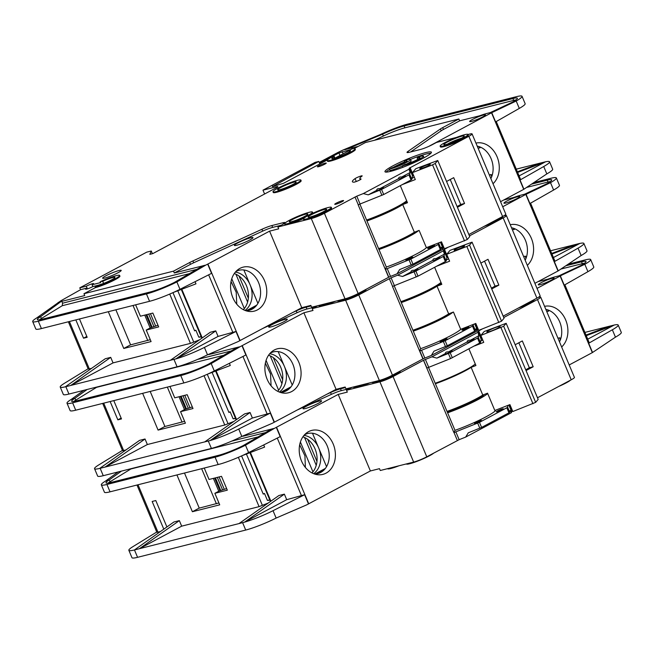 <?xml version="1.0" encoding="UTF-8"?>
<svg xmlns="http://www.w3.org/2000/svg" width="654" height="654" viewBox="0 0 654 654"><rect width="100%" height="100%" fill="white"/><g stroke="black" fill="none" stroke-linecap="round" stroke-linejoin="round"><path stroke-width="0.98" d="M468.141 327.262A3.777 0.45 -22.8 0 0 464.201 328.758A3.777 0.45 -22.8 0 0 462.018 330.139A3.777 0.45 -22.8 0 0 462.86 330.082A3.777 0.45 -22.8 0 0 466.793 328.586A3.777 0.45 -22.8 0 0 468.983 327.213A3.777 0.45 -22.8 0 0 468.141 327.262M446.298 338.911A3.777 0.45 -22.8 0 0 442.366 340.407A3.777 0.45 -22.8 0 0 440.175 341.789A3.777 0.45 -22.8 0 0 441.017 341.731A3.777 0.45 -22.8 0 0 444.957 340.235A3.777 0.45 -22.8 0 0 447.14 338.854A3.777 0.45 -22.8 0 0 446.298 338.911M410.974 271.982C411.055 270.666 412.11 270.102 414.146 270.298A3.777 0.45 157.2 0 1 417.023 269.268A3.777 0.45 157.2 0 1 417.865 269.219A3.777 0.45 157.2 0 1 415.682 270.593A3.777 0.45 157.2 0 1 411.742 272.089A3.777 0.45 157.2 0 1 410.9 272.146A3.777 0.45 157.2 0 1 410.974 271.982L402.553 276.478L415.887 271.075L443.224 256.499L444.033 255.927L444.418 254.153L435.989 258.649A3.777 0.45 157.2 0 1 438.867 257.627A3.777 0.45 157.2 0 1 439.709 257.57A3.777 0.45 157.2 0 1 437.518 258.951A3.777 0.45 157.2 0 1 433.586 260.447A3.777 0.45 157.2 0 1 432.744 260.496A3.777 0.45 157.2 0 1 432.817 260.341C432.899 259.017 433.954 258.453 435.989 258.649M463.334 245.937A5.665 0.67 -22.8 0 0 457.424 248.177A5.665 0.67 -22.8 0 0 454.146 250.245A5.665 0.67 -22.8 0 0 455.405 250.163A5.665 0.67 -22.8 0 0 461.315 247.923A5.665 0.67 -22.8 0 0 464.593 245.855A5.665 0.67 -22.8 0 0 463.334 245.937M270.96 326.91A10.08 1.194 157.2 0 1 268.72 327.065A10.08 1.194 157.2 0 1 274.557 323.387A10.08 1.194 157.2 0 1 285.054 319.397A10.08 1.194 157.2 0 1 287.294 319.25A10.08 1.194 157.2 0 1 281.465 322.929A10.08 1.194 157.2 0 1 270.96 326.91M502.509 216.564L502.607 216.793A15.116 1.79 157.2 0 1 484.148 226.358M501.79 216.948A15.116 1.79 157.2 0 1 490.189 223.137M365.815 289.444L365.913 289.673A15.116 1.79 157.2 0 1 357.158 295.191A15.116 1.79 157.2 0 1 341.413 301.167A15.116 1.79 157.2 0 1 338.044 301.388L337.758 300.701A15.116 1.79 157.2 0 1 337.742 300.66M365.104 289.828A15.116 1.79 157.2 0 1 354.681 295.494A15.116 1.79 157.2 0 1 341.118 300.48A15.116 1.79 157.2 0 1 337.758 300.701M335.469 301.232A15.116 1.79 157.2 0 1 322.594 305.917A15.116 1.79 157.2 0 1 319.226 306.137L318.931 305.443A15.116 1.79 157.2 0 1 318.923 305.41M330.417 302.508A15.116 1.79 157.2 0 1 322.299 305.222A15.116 1.79 157.2 0 1 318.931 305.443M265.361 363.174L270.535 373.908L271.075 385.819M280.092 392.335A20.658 16.187 75.8 0 0 286.387 390.83A20.658 16.187 75.8 0 0 292.878 364.221A20.658 16.187 75.8 0 0 270.486 353.013A20.658 16.187 75.8 0 0 270.208 353.16M291.717 391.533A22.686 17.772 -104.2 0 1 282.389 392.94A22.686 17.772 -104.2 0 1 265.753 375.118A22.686 17.772 -104.2 0 1 271.95 351.541A22.686 17.772 -104.2 0 1 274.263 350.013A22.686 17.772 -104.2 0 1 298.845 362.316A22.686 17.772 -104.2 0 1 291.717 391.533M505.869 203.026A8.567 1.014 157.2 0 1 503.964 203.157A8.567 1.014 157.2 0 1 508.918 200.026A8.567 1.014 157.2 0 1 517.845 196.641A8.567 1.014 157.2 0 1 519.75 196.519A8.567 1.014 157.2 0 1 514.796 199.642A8.567 1.014 157.2 0 1 505.869 203.026M526.02 258.314L525.113 256.155L526.069 256.523L525.906 258.632A20.658 16.187 75.8 0 0 513.088 228.14C514.624 228.712 514.911 229.202 513.954 229.619L513.382 228.238M525.113 256.155L523.756 256.613M551.698 253.45L574.564 244.735L550.578 250.776M574.564 244.735L579.902 243.402L553.423 257.537M534.114 182.499L550.75 178.305A25.195 2.984 157.2 0 1 556.358 177.937A25.195 2.984 157.2 0 1 550.513 182.662L553.611 190.036L529.936 203.533L526.053 194.303L550.513 182.662L547.03 183.668L524.451 194.279M556.358 177.937L559.456 185.319A25.195 2.984 157.2 0 1 553.611 190.036M512.442 229.93L514.526 229.064M510.251 224.731A22.686 17.772 -104.2 0 1 531.367 238.342A22.686 17.772 -104.2 0 1 527.328 265.352M525.178 260.235A20.658 16.187 75.8 0 0 525.906 258.632M513.088 228.14A20.658 16.187 75.8 0 0 511.526 227.756M534.882 283.321L558.017 270.985L525.832 194.426L502.705 206.762M527.59 193.437L520.314 195.325A12.091 1.431 -22.8 0 0 515.262 196.944A5.036 0.597 157.2 0 1 513.161 197.622L503.744 200.001M469.433 235.89L503.171 217.905L536.901 298.15A10.08 1.194 157.2 0 0 540.122 295.78L506.384 215.534A10.08 1.194 157.2 0 0 504.144 215.681L504.03 215.706M558.017 270.985L581.144 255.526A25.195 2.984 157.2 0 0 586.99 250.801L583.883 243.427A25.195 2.984 -22.8 0 0 579.91 243.419L551.951 254.054M530.566 203.173L554.944 261.167L554.363 261.641L578.038 248.152A25.195 2.984 -22.8 0 0 583.883 243.427M550.382 181.534A20.151 2.387 -22.8 0 0 548.003 182.033L547.226 180.185L531.784 184.076M547.226 180.185A20.151 2.387 157.2 0 1 551.706 179.891A20.151 2.387 157.2 0 1 547.03 183.668M292.616 312.571L296.262 310.895A10.08 1.194 157.2 0 1 306.186 307.176L311.091 305.941M317.566 305.753A9.066 1.071 157.2 0 1 316.446 306.374L312.22 308.631L312.996 310.47L303.889 312.767L336.074 389.326L272.26 423.293L241.825 436.431A25.195 2.984 157.2 0 1 211.397 448.423L103.25 475.695A25.195 2.984 157.2 0 1 97.642 476.063L94.544 468.681A25.195 2.984 -22.8 0 0 99.629 468.444L139.572 440.371L145.033 438.998L147.363 444.532L224.763 425.01L204.04 375.698M473.578 324.319L472.499 326.133L445.153 340.718L419.664 351.026L422.934 358.923L392.457 375.167L358.727 294.921A10.08 1.194 157.2 0 1 345.614 300.211L312.22 308.631M358.727 294.921L391.092 277.803L394.395 285.643L392.498 286.509L422.934 358.923M402.553 276.478L397.616 275.211L391.092 277.803M397.616 275.211L443.379 250.809L444.418 254.153M448.619 258.951L447.81 257.022L446.895 257.643L443.6 249.803L443.379 250.809M443.6 249.803L447.867 247.392M506.384 215.534A10.08 1.194 157.2 0 1 503.171 217.905M392.457 375.167A10.08 1.194 157.2 0 1 379.345 380.456L345.95 388.877L345.181 387.029L336.074 389.326M536.901 298.15L503.171 316.144M478.295 329.403L475.744 323.477M475.556 323.55L478.066 329.526L477.33 330.057L474.73 323.869M477.109 331.055L431.354 355.457L433.954 351.19L447.287 345.786L474.632 331.21L475.442 330.638L475.826 328.864L477.109 331.055L477.33 330.057M421.536 350.209L424.83 358.049L431.354 355.457M424.83 358.049L423.113 358.825L419.819 350.985M548.003 182.033L526.977 187.33M279.356 392.065A20.658 16.187 75.8 0 0 284.384 366.363A20.658 16.187 75.8 0 0 269.693 353.749M277.672 391.288A20.658 16.187 75.8 0 0 281.988 371.022A20.658 16.187 75.8 0 0 268.573 355.228M292.224 385.018L278.179 351.607M289.975 388.059L282.209 392.204M280.68 392.335L291.03 386.816M242.005 345.762L245.879 354.991L214.291 370.949L211.193 363.567L240.075 346.734L303.889 312.767M282.659 379.827L273.339 357.656M270.225 355.85L281.923 383.677M266.08 360.379L278.62 390.217M235.473 418.323L233.086 418.748A2.518 1.97 75.8 0 0 233.977 418.781A2.518 1.97 75.8 0 0 234.197 418.707M233.086 418.748L230.175 411.832L228.884 412.347M212.092 372.412L228.941 412.486L230.175 411.832M233.87 421.429L224.763 425.01M235.244 418.413L234.598 418.625M211.43 353.111L208.601 354.615L238.955 346.963L237.238 347.413L208.626 364.09L211.193 363.567A25.195 2.984 157.2 0 1 180.766 375.559L183.864 382.942L75.202 410.336A25.195 2.984 157.2 0 1 70.117 410.573L67.01 403.199A25.195 2.984 157.2 0 1 71.147 399.48L83.859 390.299M147.363 444.532L105.081 467.07L210.236 440.502L250.065 412.511L244.596 413.892L204.653 441.965M207.751 374.063L230.29 365.472L229.382 363.322M252.387 418.045L210.236 440.518A25.195 2.984 -22.8 0 0 238.718 429.057L270.306 413.099L252.387 418.045L250.065 412.511M180.766 375.559L72.619 402.823A25.195 2.984 157.2 0 1 67.01 403.199M169.942 386.449L174.732 397.845L187.183 394.705L192.995 408.537L180.553 411.677L185.401 423.203L158.08 430.095L142.629 393.34M121.137 418.086L117.843 419.835L110.15 401.523M102.678 403.412L122.511 450.59A5.036 0.597 157.2 0 0 123.631 450.516L125.985 449.919M113.788 400.608L121.489 418.92L117.843 419.835M103.25 475.695L100.152 468.313L105.081 467.07L145.033 438.998M183.864 382.942L186.022 382.353M214.291 370.949A25.195 2.984 157.2 0 1 185.81 382.41M71.147 399.48L74.965 398.27A20.151 2.387 157.2 0 0 71.662 401.245A20.151 2.387 157.2 0 0 76.142 400.951L184.289 373.679A20.151 2.387 157.2 0 0 208.626 364.09M180.553 411.677L184.6 409.518L192.317 406.927M150.183 391.427L164.922 426.49L184.608 421.323M158.08 430.095L164.906 426.457M94.544 468.681A25.195 2.984 -22.8 0 1 98.672 464.969L122.429 450.402M100.152 468.313L99.629 468.444M315.53 306.865L306.963 309.023A10.08 1.194 -22.8 0 0 297.039 312.743L263.088 328.316M240.075 346.734L238.955 346.963M223.758 355.277L96.563 387.348L75.741 400.117A20.151 2.387 -22.8 0 0 73.755 401.45M75.741 400.117L74.965 398.27L87.145 389.473M186.349 408.693L181.109 396.234M185.622 409.02L180.332 396.43M446.895 257.643L446.167 261.003L445.358 261.567L418.012 276.151L394.395 285.643M414.146 270.298L432.817 260.341M491.726 288.929L498.863 285.128L488.007 259.295L480.87 263.104M394.198 285.716L420.677 348.713L419.664 351.026M384.078 378.903A5.036 0.597 -22.8 0 0 389.768 376.516L389.768 376.516A5.036 0.597 -22.8 0 1 384.078 378.903M436.545 266.268L449.625 261.191L446.715 254.275L450.066 250.351L472.065 242.143L504.046 318.236L501.536 321.188L478.703 330.368L475.793 323.452L460.702 329.314L453.435 312.015L448.66 313.871L437.027 286.199L441.802 284.343L434.632 267.29M472.065 242.143L469.547 245.087L466.842 246.468L446.715 254.275M501.536 321.188L469.547 245.087M498.83 322.561L466.842 246.468M446.429 259.81L448.677 258.935M412.919 330.245A30.231 3.581 -22.8 0 0 448.66 313.871M401.155 302.262A27.713 3.278 -22.8 0 0 437.461 285.046L441.442 283.501M437.027 286.199A30.231 3.581 157.2 0 1 401.286 302.573M439.463 283.607L441.205 282.937M449.004 313.732A27.713 3.278 157.2 0 1 413.075 330.622M452.928 312.211A31.997 3.785 157.2 0 1 413.295 331.153M400.902 301.666A32.242 3.818 -22.8 0 0 440.984 282.405M420.661 348.68A31.997 3.785 -22.8 0 0 460.808 329.273M491.407 288.161A24.182 2.861 -22.8 0 0 495.021 286.092L484.54 261.15M498.863 285.128L495.021 286.092M433.831 245.634A3.777 0.45 -22.8 0 0 429.891 247.13A3.777 0.45 -22.8 0 0 427.7 248.512A3.777 0.45 -22.8 0 0 428.542 248.455A3.777 0.45 -22.8 0 0 432.482 246.959A3.777 0.45 -22.8 0 0 434.673 245.577A3.777 0.45 -22.8 0 0 433.831 245.634M411.987 257.284A3.777 0.45 -22.8 0 0 408.047 258.771A3.777 0.45 -22.8 0 0 405.856 260.153A3.777 0.45 -22.8 0 0 406.698 260.096A3.777 0.45 -22.8 0 0 410.638 258.608A3.777 0.45 -22.8 0 0 412.829 257.226A3.777 0.45 -22.8 0 0 411.987 257.284M376.663 190.355C376.737 189.031 377.799 188.466 379.835 188.663A3.777 0.45 157.2 0 1 382.713 187.641A3.777 0.45 157.2 0 1 383.555 187.584A3.777 0.45 157.2 0 1 381.364 188.965A3.777 0.45 157.2 0 1 377.423 190.461A3.777 0.45 157.2 0 1 376.59 190.51A3.777 0.45 157.2 0 1 376.663 190.355L368.235 194.851L381.568 189.447L408.913 174.863L409.715 174.299L410.107 172.525L401.679 177.021A3.777 0.45 157.2 0 1 404.556 175.991A3.777 0.45 157.2 0 1 405.398 175.942A3.777 0.45 157.2 0 1 403.207 177.316A3.777 0.45 157.2 0 1 399.267 178.812A3.777 0.45 157.2 0 1 398.425 178.869A3.777 0.45 157.2 0 1 398.507 178.706C398.58 177.389 399.643 176.825 401.679 177.021M305.598 214.201A10.08 1.194 -22.8 0 0 295.101 218.183A10.08 1.194 -22.8 0 0 289.264 221.861A10.08 1.194 -22.8 0 0 291.504 221.714A10.08 1.194 -22.8 0 0 302.009 217.733A10.08 1.194 -22.8 0 0 307.846 214.054A10.08 1.194 -22.8 0 0 305.598 214.201M324.417 209.452A10.08 1.194 -22.8 0 0 313.92 213.441A10.08 1.194 -22.8 0 0 308.083 217.12A10.08 1.194 -22.8 0 0 310.331 216.964A10.08 1.194 -22.8 0 0 320.828 212.983A10.08 1.194 -22.8 0 0 326.665 209.305A10.08 1.194 -22.8 0 0 324.417 209.452M402.308 165.912A12.598 1.488 157.2 0 0 403.019 165.748A12.598 1.488 157.2 0 0 416.148 160.761A12.598 1.488 157.2 0 0 423.44 156.167A12.598 1.488 157.2 0 0 420.636 156.355A12.598 1.488 157.2 0 0 419.835 156.568L417.17 157.99A8.821 1.046 157.2 0 1 417.996 157.761A8.821 1.046 157.2 0 1 419.958 157.63A8.821 1.046 157.2 0 1 414.849 160.851A8.821 1.046 157.2 0 1 405.668 164.334A8.821 1.046 157.2 0 1 404.965 164.497L402.308 165.912L402.889 167.301A12.598 1.488 157.2 0 0 402.938 167.285M423.44 156.167L424.021 157.557A12.598 1.488 157.2 0 1 423.98 157.81M389.408 169.165L392.065 167.751A8.821 1.046 157.2 0 0 402.799 163.696L398.368 164.816L401.008 163.41L405.439 162.29A8.821 1.046 157.2 0 0 407.058 160.884A8.821 1.046 157.2 0 0 405.096 161.015A8.821 1.046 157.2 0 0 404.27 161.244L406.935 159.821A12.598 1.488 157.2 0 1 407.736 159.609A12.598 1.488 157.2 0 1 410.54 159.421A12.598 1.488 157.2 0 1 403.248 164.015A12.598 1.488 157.2 0 1 390.119 169.002A12.598 1.488 157.2 0 1 389.408 169.165L389.988 170.547A12.598 1.488 157.2 0 0 390.7 170.383A12.598 1.488 157.2 0 0 402.373 166.067M430.953 153.216A25.195 2.984 -22.8 0 0 426.383 153.96A25.195 2.984 -22.8 0 0 410.532 159.404L411.121 160.802A12.598 1.488 157.2 0 1 406.412 164.138M461.814 136.196A11.085 1.316 -22.8 0 0 449.944 140.733A11.085 1.316 -22.8 0 0 443.902 144.697A11.085 1.316 -22.8 0 0 446.314 144.46A11.085 1.316 -22.8 0 0 457.53 140.234A11.085 1.316 -22.8 0 0 464.291 136.13A11.085 1.316 -22.8 0 0 461.814 136.196M461.462 138.256A10.08 1.194 -22.8 0 0 447.41 144.158M293.965 182.18A10.08 1.194 -22.8 0 0 283.468 186.169A10.08 1.194 -22.8 0 0 277.631 189.84A10.08 1.194 -22.8 0 0 279.879 189.693A10.08 1.194 -22.8 0 0 290.376 185.711A10.08 1.194 -22.8 0 0 296.213 182.033A10.08 1.194 -22.8 0 0 293.965 182.18M429.016 164.309A5.665 0.67 -22.8 0 0 423.113 166.549A5.665 0.67 -22.8 0 0 419.827 168.618A5.665 0.67 -22.8 0 0 421.094 168.536A5.665 0.67 -22.8 0 0 426.997 166.296A5.665 0.67 -22.8 0 0 430.283 164.228A5.665 0.67 -22.8 0 0 429.016 164.309M349.661 151.638L349.252 150.657A10.08 1.194 157.2 0 1 350.421 150.739A10.08 1.194 157.2 0 1 344.584 154.418A10.08 1.194 157.2 0 1 334.088 158.399A10.08 1.194 157.2 0 1 331.84 158.546A10.08 1.194 157.2 0 1 333.777 156.895L334.374 158.325M103.594 283.411L102.711 281.302L100.716 281.539A15.116 1.79 157.2 0 1 119.625 275.432A15.116 1.79 157.2 0 1 110.878 280.95A15.116 1.79 157.2 0 1 95.124 286.926L95.419 287.613L83.965 293.72L173.514 271.14L189.709 262.507A10.08 1.194 157.2 0 1 192.905 260.938L261.952 229.268A10.08 1.194 157.2 0 1 271.876 225.548L283.01 222.736A9.066 1.071 157.2 0 1 285.03 222.605A9.066 1.071 157.2 0 1 282.136 224.747L277.909 226.995L278.678 228.843L269.579 231.14L301.756 307.699L237.942 341.666L207.506 354.803A25.195 2.984 157.2 0 1 177.079 366.796L68.94 394.06A25.195 2.984 157.2 0 1 63.332 394.436L60.225 387.054A25.195 2.984 -22.8 0 0 65.318 386.816L105.253 358.744L110.722 357.362L113.044 362.896L190.453 343.383L169.721 294.071M95.124 286.926L99.228 284.891A10.08 1.194 -22.8 0 0 109.537 280.877A10.08 1.194 -22.8 0 0 114.981 277.386A10.08 1.194 -22.8 0 0 112.741 277.533A10.08 1.194 -22.8 0 0 102.711 281.302M236.65 245.283A10.08 1.194 157.2 0 1 234.402 245.43A10.08 1.194 157.2 0 1 240.239 241.751A10.08 1.194 157.2 0 1 250.735 237.77A10.08 1.194 157.2 0 1 252.984 237.623A10.08 1.194 157.2 0 1 247.147 241.301A10.08 1.194 157.2 0 1 236.65 245.283M300.856 180.079L301.151 180.774A15.116 1.79 157.2 0 1 292.395 186.284A15.116 1.79 157.2 0 1 276.642 192.268A15.116 1.79 157.2 0 1 273.282 192.489L272.988 191.794A15.116 1.79 157.2 0 1 281.743 186.276A15.116 1.79 157.2 0 1 297.488 180.3A15.116 1.79 157.2 0 1 300.856 180.079A15.116 1.79 157.2 0 1 292.101 185.597A15.116 1.79 157.2 0 1 276.356 191.573A15.116 1.79 157.2 0 1 272.988 191.794M335.804 204.228A4.782 0.564 157.2 0 1 334.742 204.301A4.782 0.564 157.2 0 1 337.513 202.552A4.782 0.564 157.2 0 1 342.5 200.664A4.782 0.564 157.2 0 1 343.571 200.59A4.782 0.564 157.2 0 1 340.791 202.339A4.782 0.564 157.2 0 1 335.804 204.228M467.994 134.471L468.289 135.165A15.116 1.79 157.2 0 1 459.533 140.675A15.116 1.79 157.2 0 1 443.788 146.66A15.116 1.79 157.2 0 1 440.42 146.88L440.134 146.185A15.116 1.79 157.2 0 1 448.881 140.667A15.116 1.79 157.2 0 1 464.634 134.691A15.116 1.79 157.2 0 1 467.994 134.471A15.116 1.79 157.2 0 1 459.247 139.989A15.116 1.79 157.2 0 1 443.494 145.965A15.116 1.79 157.2 0 1 440.134 146.185M390.569 171.364A25.195 2.984 157.2 0 1 384.961 171.732A25.195 2.984 157.2 0 1 399.553 162.535A25.195 2.984 157.2 0 1 425.803 152.578A25.195 2.984 157.2 0 1 431.411 152.21A25.195 2.984 157.2 0 1 416.819 161.399A25.195 2.984 157.2 0 1 390.569 171.364M404.556 161.914A25.195 2.984 -22.8 0 0 401.523 163.279M399.349 164.293A25.195 2.984 -22.8 0 0 392.882 167.563M389.539 169.484A25.195 2.984 -22.8 0 0 385.999 172.108M104.869 278.056A10.08 1.194 157.2 0 1 102.629 278.203A10.08 1.194 157.2 0 1 108.458 274.525A10.08 1.194 157.2 0 1 118.963 270.543A10.08 1.194 157.2 0 1 121.203 270.388A10.08 1.194 157.2 0 1 115.366 274.067A10.08 1.194 157.2 0 1 104.869 278.056M331.308 207.351L331.594 208.046A15.116 1.79 157.2 0 1 322.847 213.564A15.116 1.79 157.2 0 1 307.094 219.54A15.116 1.79 157.2 0 1 303.734 219.76L303.44 219.065A15.116 1.79 157.2 0 1 312.195 213.556A15.116 1.79 157.2 0 1 327.94 207.58A15.116 1.79 157.2 0 1 331.308 207.351A15.116 1.79 157.2 0 1 322.553 212.869A15.116 1.79 157.2 0 1 306.808 218.845A15.116 1.79 157.2 0 1 303.44 219.065M318.482 166.713A4.782 0.564 157.2 0 1 317.419 166.786A4.782 0.564 157.2 0 1 320.19 165.037A4.782 0.564 157.2 0 1 325.177 163.148A4.782 0.564 157.2 0 1 326.24 163.075A4.782 0.564 157.2 0 1 323.468 164.824A4.782 0.564 157.2 0 1 318.482 166.713M360.91 178.943A4.03 0.474 157.2 0 1 361.082 179A4.03 0.474 157.2 0 1 358.744 180.471A4.03 0.474 157.2 0 1 354.542 182.065A4.03 0.474 157.2 0 1 353.822 182.188A33.256 3.94 157.2 0 1 352.4 181.689A33.256 3.94 157.2 0 1 355.065 178.616A4.03 0.474 157.2 0 1 359.152 176.637A4.03 0.474 157.2 0 1 362.177 175.869A4.03 0.474 157.2 0 1 361.85 176.237A25.195 2.984 -22.8 0 0 359.831 178.567A25.195 2.984 -22.8 0 0 360.91 178.943L361 179.171M312.489 212.1A15.116 1.79 157.2 0 1 303.734 217.618A15.116 1.79 157.2 0 1 287.981 223.594A15.116 1.79 157.2 0 1 284.621 223.815A15.116 1.79 157.2 0 1 293.376 218.297A15.116 1.79 157.2 0 1 309.121 212.321A15.116 1.79 157.2 0 1 312.489 212.1L312.776 212.795A15.116 1.79 157.2 0 1 312.481 213.417M303.734 218.444A15.116 1.79 157.2 0 1 288.275 224.281A15.116 1.79 157.2 0 1 284.907 224.502L284.621 223.815M92.083 284.743L92.86 286.591A4.782 0.564 157.2 0 1 86.63 289.101A4.782 0.564 157.2 0 1 85.56 289.166A4.782 0.564 157.2 0 1 87.088 288.046L86.312 286.199A4.782 0.564 157.2 0 1 92.549 283.689A4.782 0.564 157.2 0 1 93.612 283.615A4.782 0.564 157.2 0 1 92.083 284.743L100.634 282.585L100.119 281.907M349.252 150.657L351.705 149.006A15.116 1.79 157.2 0 1 355.065 148.785L355.359 149.48A15.116 1.79 157.2 0 1 346.604 154.998A15.116 1.79 157.2 0 1 330.85 160.974A15.116 1.79 157.2 0 1 327.49 161.195L327.196 160.5A15.116 1.79 157.2 0 1 332.028 156.944L333.777 156.895M355.065 148.785A15.116 1.79 157.2 0 1 346.309 154.303A15.116 1.79 157.2 0 1 330.564 160.279A15.116 1.79 157.2 0 1 327.196 160.5M231.05 281.539L236.225 292.281L236.756 304.192M245.773 310.707A20.658 16.187 75.8 0 0 252.068 309.195A20.658 16.187 75.8 0 0 258.567 282.585A20.658 16.187 75.8 0 0 236.176 271.377A20.658 16.187 75.8 0 0 235.898 271.533M257.406 309.906A22.686 17.772 -104.2 0 1 248.07 311.312A22.686 17.772 -104.2 0 1 231.442 293.483A22.686 17.772 -104.2 0 1 237.631 269.906A22.686 17.772 -104.2 0 1 239.944 268.377A22.686 17.772 -104.2 0 1 264.535 280.68A22.686 17.772 -104.2 0 1 257.406 309.906M471.55 121.399A8.567 1.014 157.2 0 1 469.646 121.521A8.567 1.014 157.2 0 1 474.608 118.399A8.567 1.014 157.2 0 1 483.535 115.014A8.567 1.014 157.2 0 1 485.44 114.883A8.567 1.014 157.2 0 1 480.477 118.006A8.567 1.014 157.2 0 1 471.55 121.399M491.702 176.678L490.794 174.528L491.759 174.888L491.587 177.005A20.658 16.187 75.8 0 0 478.769 146.512C480.306 147.076 480.6 147.567 479.644 147.984L479.063 146.61M490.794 174.528L489.437 174.986M517.388 171.814L540.245 163.099L516.259 169.149M540.245 163.099L545.583 161.767L519.104 175.91M358.122 146.431L342.998 150.036L380.759 134.364A25.195 2.984 157.2 0 1 407.63 124.113L516.431 96.678A25.195 2.984 157.2 0 1 522.039 96.302A25.195 2.984 157.2 0 1 516.194 101.027L519.301 108.409L495.618 121.897L491.743 112.676L516.194 101.027L512.72 102.04L490.14 112.652M522.039 96.302L525.146 103.684A25.195 2.984 157.2 0 1 519.301 108.409M478.123 148.294L480.216 147.436M475.94 143.103A22.686 17.772 -104.2 0 1 497.048 156.707A22.686 17.772 -104.2 0 1 493.018 183.725M490.868 178.607A20.658 16.187 75.8 0 0 491.587 177.005M478.769 146.512A20.658 16.187 75.8 0 0 477.216 146.128M500.572 201.694L523.707 189.358L491.522 112.799L428.517 146.504M493.271 111.801L485.996 113.698A12.091 1.431 -22.8 0 0 480.952 115.317A5.036 0.597 157.2 0 1 478.851 115.995L459.648 120.835L443.453 129.467A10.08 1.194 -22.8 0 0 441.197 130.8L410.647 151.941M414.309 177.324L413.492 175.395L412.576 176.016L409.281 168.176L468.853 136.277L502.591 216.523A10.08 1.194 157.2 0 0 505.804 214.152L472.074 133.898A10.08 1.194 157.2 0 0 469.834 134.045L468.011 134.503M456.517 137.405L436.439 142.466L432.212 144.722A9.066 1.071 157.2 0 1 420.408 149.48L409.265 152.292A10.08 1.194 157.2 0 1 407.025 152.439A10.08 1.194 157.2 0 1 407.99 151.393L440.42 128.961A10.08 1.194 157.2 0 1 442.676 127.628L458.871 118.987L365.382 142.564L354.116 148.564M523.707 189.358L546.826 173.899A25.195 2.984 157.2 0 0 552.671 169.173L549.573 161.791A25.195 2.984 -22.8 0 0 545.591 161.783L517.641 172.427M496.247 121.538L520.633 179.539L520.044 180.013L543.727 166.517A25.195 2.984 -22.8 0 0 549.573 161.791M319.193 162.454L337.742 152.562A5.036 0.597 157.2 0 1 338.927 151.973L342.998 150.036M516.071 99.898A20.151 2.387 -22.8 0 0 513.684 100.397L512.908 98.55L404.107 125.985L404.883 127.832A20.151 2.387 -22.8 0 0 383.383 136.032L374.415 140.283M512.908 98.55A20.151 2.387 157.2 0 1 517.396 98.255A20.151 2.387 157.2 0 1 512.72 102.04M380.759 134.364L382.606 134.193A20.151 2.387 157.2 0 1 404.107 125.985M458.871 118.987L459.648 120.835M119.625 275.432L119.919 276.127A15.116 1.79 157.2 0 1 111.164 281.637A15.116 1.79 157.2 0 1 95.419 287.613M439.267 242.683L438.188 244.506L410.843 259.082L385.345 269.391L388.623 277.288L358.147 293.54L324.417 213.294A10.08 1.194 157.2 0 1 311.296 218.575L277.909 226.995M324.417 213.294L356.782 196.167L360.076 204.007L358.179 204.882L388.623 277.288M368.235 194.851L363.305 193.576L356.782 196.167M363.305 193.576L409.069 169.182L410.107 172.525M409.281 168.176L409.069 169.182M472.074 133.898A10.08 1.194 157.2 0 1 468.853 136.277M327.515 159.846L283.542 183.3L272.375 186.611L318.768 161.448L315.122 162.364L262.982 190.167L277.549 186.488L276.748 187.085L277.917 186.897L152.848 253.58L149.815 254.341L151.278 251.005L146.725 252.15L79.788 287.842L86.312 286.199M358.147 293.54A10.08 1.194 157.2 0 1 345.026 298.829L311.639 307.241L310.863 305.402L301.756 307.699M502.591 216.523L468.853 234.508M443.984 247.768L441.425 241.841M441.246 241.915L443.755 247.891L443.02 248.422L440.412 242.233M442.799 249.427L397.035 273.822L399.643 269.562L412.976 264.159L440.322 249.575L441.123 249.011L441.507 247.237L442.799 249.427L443.02 248.422M387.217 268.573L390.512 276.421L397.035 273.822M390.512 276.421L388.795 277.198L385.5 269.358M262.982 190.167L264.592 194.001M318.768 161.448L319.544 163.287L338.919 152.962L350.618 149.586M348.974 150.673L334.954 158.145L334.259 156.486M513.684 100.397L404.883 127.832M345.386 149.643L382.606 134.193L383.383 136.032M269.579 231.14L207.686 264.134L211.561 273.356L179.981 289.313L176.874 281.939L174.316 282.454A20.151 2.387 157.2 0 1 149.97 292.052L41.831 319.316A20.151 2.387 157.2 0 1 37.343 319.61A20.151 2.387 157.2 0 1 40.646 316.642L61.01 301.551L84.742 295.567L83.965 293.72M245.037 310.429A20.658 16.187 75.8 0 0 250.065 284.727A20.658 16.187 75.8 0 0 235.375 272.121M243.353 309.661A20.658 16.187 75.8 0 0 247.67 289.395A20.658 16.187 75.8 0 0 234.263 273.593M257.913 303.391L243.86 269.971M255.665 306.432L247.891 310.576M246.37 310.699L256.72 305.181M248.34 298.199L239.021 276.029M235.914 274.222L247.613 302.05M231.769 278.751L244.31 308.582M201.162 336.687L198.767 337.112A2.518 1.97 75.8 0 0 199.666 337.153A2.518 1.97 75.8 0 0 199.887 337.08M198.767 337.112L195.857 330.196L194.573 330.72M177.782 290.777L194.63 330.859L195.857 330.196M199.56 339.802L190.453 343.383M200.925 336.785L200.287 336.998M281.212 225.229L272.644 227.396A10.08 1.194 -22.8 0 0 262.72 231.107L193.682 262.777A10.08 1.194 -22.8 0 0 190.486 264.347L174.291 272.988L205.765 265.107L176.874 281.939A25.195 2.984 157.2 0 1 146.447 293.924L149.553 301.306L40.883 328.709A25.195 2.984 157.2 0 1 35.798 328.946L32.7 321.564A25.195 2.984 157.2 0 1 36.828 317.852L60.716 300.881A5.036 0.597 -22.8 0 1 61.092 300.66L80.565 289.689L87.088 288.046M113.044 362.896L70.771 385.443L175.918 358.874L215.746 330.883L210.286 332.257L170.334 360.338M173.433 292.436L195.971 283.844L195.072 281.694M218.076 336.418L175.926 358.891A25.195 2.984 -22.8 0 0 204.408 347.421L235.988 331.464L218.076 336.418L215.746 330.883M146.447 293.924L38.308 321.196A25.195 2.984 157.2 0 1 32.7 321.564M135.631 304.813L140.422 316.209L152.864 313.07L158.685 326.91L146.234 330.049L151.082 341.576L123.761 348.468L108.311 311.705M86.819 336.45L83.532 338.208L75.831 319.896M68.359 321.776L88.192 368.954A5.036 0.597 157.2 0 0 89.32 368.881L91.674 368.292M79.477 318.98L87.17 337.292L83.532 338.208M68.94 394.06L65.833 386.686L70.771 385.443L110.722 357.362M149.553 301.306L151.499 300.783A25.195 2.984 157.2 0 0 179.981 289.313M189.439 273.642L62.253 305.712L41.423 318.49L40.646 316.642L36.828 317.852M146.234 330.049L150.289 327.883L158.006 325.3M115.872 309.8L130.612 344.854L150.289 339.696M123.761 348.468L130.596 344.822M60.225 387.054A25.195 2.984 -22.8 0 1 64.362 383.342L88.118 368.766M65.833 386.686L65.318 386.808M205.765 265.107L207.686 264.134M41.423 318.49A20.151 2.387 -22.8 0 0 39.444 319.814M61.01 301.551L58.149 302.459M204.645 265.336L202.928 265.786L174.316 282.454M152.039 327.065L146.798 314.607M151.303 327.384L146.014 314.803M92.86 286.591L98.452 285.177M173.514 271.14L174.291 272.988M62.253 305.712L62.571 303.194L61.803 301.363M412.576 176.016L411.848 179.368L411.047 179.94L383.702 194.516L360.076 204.007M379.835 188.663L398.507 178.706M457.416 207.302L464.553 203.492L453.696 177.667L446.559 181.469M151.278 251.005L152.407 253.687M79.788 287.842L80.565 289.689M359.88 204.089L386.359 267.077L385.345 269.391M349.767 297.276A5.036 0.597 -22.8 0 0 355.449 294.88L355.539 294.831M402.235 184.632L415.315 179.564L412.404 172.648L415.756 168.716L437.747 160.508L469.736 236.609L467.226 239.552L444.393 248.741L441.483 241.825L426.383 247.678L419.116 230.388L414.35 232.235L402.717 204.563L407.483 202.715L400.313 185.662M437.747 160.508L435.237 163.459L432.531 164.833L412.404 172.648M467.226 239.552L435.237 163.459M464.52 240.934L432.531 164.833M412.11 178.174L414.358 177.299M378.601 248.618A30.231 3.581 -22.8 0 0 414.35 232.235M366.837 220.635A27.713 3.278 -22.8 0 0 403.15 203.41L407.131 201.865M402.717 204.563A30.231 3.581 157.2 0 1 366.968 220.946M405.153 201.98L406.894 201.301M414.693 232.105A27.713 3.278 157.2 0 1 378.764 248.994M418.617 230.584A31.997 3.785 157.2 0 1 378.985 249.526M398.368 164.816L398.67 165.544M404.27 161.244L404.785 162.454M417.767 159.363A8.821 1.046 -22.8 0 0 417.751 159.372L417.17 157.99M366.592 220.038A32.242 3.818 -22.8 0 0 406.665 200.77M386.351 267.045A31.997 3.785 -22.8 0 0 426.49 247.637M457.089 206.533A24.182 2.861 -22.8 0 0 460.71 204.465L450.222 179.515M464.553 203.492L460.71 204.465M467.896 342.075A3.777 0.45 -22.8 0 0 471.836 340.579A3.777 0.45 -22.8 0 0 474.027 339.197A3.777 0.45 -22.8 0 0 473.185 339.254A3.777 0.45 -22.8 0 0 470.308 340.276C468.272 340.088 467.209 340.652 467.136 341.968A3.777 0.45 -22.8 0 0 467.054 342.132A3.777 0.45 -22.8 0 0 467.896 342.075M446.053 353.724A3.777 0.45 -22.8 0 0 449.993 352.228A3.777 0.45 -22.8 0 0 452.184 350.846A3.777 0.45 -22.8 0 0 451.342 350.904A3.777 0.45 -22.8 0 0 448.464 351.926C446.429 351.729 445.366 352.293 445.292 353.618A3.777 0.45 -22.8 0 0 445.219 353.773A3.777 0.45 -22.8 0 0 446.053 353.724M475.327 423.359A3.777 0.45 -22.8 0 0 479.268 421.863A3.777 0.45 -22.8 0 0 481.458 420.489A3.777 0.45 -22.8 0 0 480.616 420.547A3.777 0.45 -22.8 0 0 476.676 422.034A3.777 0.45 -22.8 0 0 474.485 423.416A3.777 0.45 -22.8 0 0 475.327 423.359M497.171 411.718A3.777 0.45 -22.8 0 0 501.111 410.221A3.777 0.45 -22.8 0 0 503.302 408.84A3.777 0.45 -22.8 0 0 502.46 408.897A3.777 0.45 -22.8 0 0 498.52 410.393A3.777 0.45 -22.8 0 0 496.329 411.767A3.777 0.45 -22.8 0 0 497.171 411.718M488.473 331.897A7.178 0.85 -22.8 0 0 495.577 329.232A7.178 0.85 -22.8 0 0 500.097 326.55A7.178 0.85 -22.8 0 0 498.511 326.542A7.178 0.85 -22.8 0 0 490.664 329.559A7.178 0.85 -22.8 0 0 486.96 332.077A7.178 0.85 -22.8 0 0 488.473 331.897M305.279 408.546A10.08 1.194 -22.8 0 0 315.776 404.556A10.08 1.194 -22.8 0 0 321.613 400.886A10.08 1.194 -22.8 0 0 319.365 401.033A10.08 1.194 -22.8 0 0 308.868 405.014A10.08 1.194 -22.8 0 0 303.031 408.693A10.08 1.194 -22.8 0 0 305.279 408.546M399.659 371.333L399.921 371.946A15.116 1.79 -22.8 0 0 400.223 371.308L400.134 371.08M353.471 386.98L353.642 387.381L356.978 386.539A11.584 1.373 -22.8 0 0 363.877 384.797L367.213 383.955A15.116 1.79 -22.8 0 0 369.788 382.868M518.459 307.985A15.116 1.79 -22.8 0 0 522.481 306.432L525.865 304.625A12.344 1.463 -22.8 0 0 534.367 299.507M525.865 304.625L525.661 304.143M433.733 453.091A15.116 1.79 157.2 0 1 423.31 458.756A15.116 1.79 157.2 0 1 409.747 463.735A15.116 1.79 157.2 0 1 406.379 463.964L406.371 463.923M399.046 465.771A15.116 1.79 157.2 0 1 390.928 468.485A15.116 1.79 157.2 0 1 387.56 468.705L387.544 468.673M304.527 434.796A20.658 16.187 -104.2 0 1 304.805 434.64A20.658 16.187 -104.2 0 1 327.196 445.848A20.658 16.187 -104.2 0 1 320.697 472.458A20.658 16.187 -104.2 0 1 314.402 473.962M326.027 473.161A22.686 17.772 75.8 0 0 333.164 443.943A22.686 17.772 75.8 0 0 308.574 431.64A22.686 17.772 75.8 0 0 306.26 433.169A22.686 17.772 75.8 0 0 300.072 456.745A22.686 17.772 75.8 0 0 316.7 474.567A22.686 17.772 75.8 0 0 326.027 473.161M304.004 435.384A20.658 16.187 -104.2 0 1 318.694 447.99A20.658 16.187 -104.2 0 1 313.667 473.692M302.892 436.856A20.658 16.187 -104.2 0 1 316.299 452.658A20.658 16.187 -104.2 0 1 311.983 472.924M540.179 284.662A8.567 1.014 -22.8 0 0 549.107 281.269A8.567 1.014 -22.8 0 0 554.069 278.146A8.567 1.014 -22.8 0 0 552.164 278.269A8.567 1.014 -22.8 0 0 543.237 281.661A8.567 1.014 -22.8 0 0 538.275 284.784A8.567 1.014 -22.8 0 0 540.179 284.662M545.845 309.391A20.658 16.187 -104.2 0 1 547.398 309.775A20.658 16.187 -104.2 0 1 560.216 340.268A20.658 16.187 -104.2 0 1 559.497 341.862M561.647 346.988A22.686 17.772 75.8 0 0 565.677 319.969A22.686 17.772 75.8 0 0 544.569 306.358M547.692 309.873L548.273 311.247L548.845 310.699M548.273 311.247L546.834 311.533M548.485 311.214L547.398 309.775M560.216 340.268L560.388 338.151L559.423 337.783L560.331 339.941M557.976 338.265L559.423 337.783M584.889 332.412L608.874 326.362L586.017 335.077M568.432 264.126L585.06 259.94A25.195 2.984 157.2 0 1 590.668 259.564A25.195 2.984 157.2 0 1 584.823 264.29L581.349 265.295A20.151 2.387 -22.8 0 0 586.025 261.518A20.151 2.387 -22.8 0 0 581.537 261.813L582.313 263.66A20.151 2.387 157.2 0 1 584.701 263.161M587.733 339.173L614.22 325.046L608.874 326.362M586.27 335.69L614.212 325.03A25.195 2.984 157.2 0 1 618.202 325.054A25.195 2.984 157.2 0 1 612.357 329.779L588.674 343.268L589.262 342.802L564.876 284.801M537.016 288.398L560.151 276.062L592.336 352.62L569.201 364.948M592.336 352.62L615.455 337.162L612.357 329.779M538.348 297.341L538.455 297.308A10.08 1.194 157.2 0 1 540.703 297.161A10.08 1.194 157.2 0 1 537.482 299.54L503.752 317.525M560.151 276.062L561.9 275.064L554.625 276.961A12.091 1.431 157.2 0 0 549.581 278.579A5.036 0.597 -22.8 0 1 547.48 279.258L538.054 281.629M590.668 259.564L593.775 266.946A25.195 2.984 -22.8 0 1 587.93 271.672L564.247 285.16L560.372 275.939M566.102 265.704L581.537 261.813M618.202 325.054L621.3 332.436A25.195 2.984 157.2 0 1 615.455 337.162M540.703 297.161L574.433 377.407A10.08 1.194 157.2 0 1 571.22 379.786L537.482 299.54M508.853 405.039L511.649 411.685L512.613 411.031M537.482 397.771L571.22 379.786M511.649 411.685L511.428 412.69L510.136 410.499L509.752 412.273L508.951 412.837L481.606 427.422L468.272 432.825L465.664 437.085L511.428 412.69M465.664 437.085L459.141 439.676L455.846 431.836L453.95 432.711L423.514 360.305L393.046 376.549A10.08 1.194 157.2 0 1 379.925 381.838L346.538 390.258L350.765 388.002A9.066 1.071 -22.8 0 0 351.877 387.381M393.046 376.549L426.776 456.803L459.141 439.676M426.776 456.803A10.08 1.194 157.2 0 1 413.655 462.084L380.268 470.504L379.492 468.665L370.385 470.962L338.2 394.403L274.394 428.37L245.503 445.194A25.195 2.984 157.2 0 1 215.076 457.187L106.937 484.459A25.195 2.984 157.2 0 1 101.329 484.827A25.195 2.984 157.2 0 1 105.457 481.115L109.275 479.905A20.151 2.387 -22.8 0 0 105.973 482.873A20.151 2.387 -22.8 0 0 110.461 482.578L218.599 455.315A20.151 2.387 -22.8 0 0 242.945 445.717L245.503 445.194L248.61 452.576L280.19 436.619L276.315 427.397M470.308 340.276L478.728 335.788L477.911 331.439L481.205 339.279L480.477 342.631L450.549 358.596L426.833 368.088L423.514 360.305M423.539 360.248L426.988 368.047M428.705 367.27L425.411 359.43L423.694 360.207M425.411 359.43L431.934 356.839L436.864 358.106L445.292 353.618M477.698 332.436L431.934 356.839M481.205 339.279L481.949 338.747L478.654 330.908L477.911 331.439M478.654 330.908L482.742 340.121M482.186 329.019L478.826 330.81M345.402 387.577L340.505 388.811A10.08 1.194 -22.8 0 0 330.581 392.531L326.935 394.198M372.289 382.23L372.461 382.631L375.797 381.789A11.584 1.373 -22.8 0 0 382.696 380.056L383.497 379.851A5.036 0.597 -22.8 0 0 390.054 377.203L399.921 371.946M561.9 275.064L584.823 264.29L587.93 271.672M581.349 265.295L558.769 275.914M561.296 268.957L582.313 263.66M312.489 433.234L326.534 466.654M316.52 473.831L324.294 469.695M325.349 468.444L314.999 473.962M238.35 457.334L259.082 506.646L181.673 526.159L179.351 520.625L139.4 548.706L238.963 523.601L278.915 495.519L284.376 494.146L286.705 499.681L304.617 494.726L273.037 510.684L276.135 518.066L306.571 504.929L370.385 470.962M307.65 439.284L316.969 461.454M316.242 465.313L304.543 437.485M312.939 471.845L300.399 442.014M259.082 506.646L268.189 503.057M268.5 500.343A2.518 1.97 -104.2 0 1 268.295 500.408A2.518 1.97 -104.2 0 1 267.396 500.375L269.791 499.95M263.194 493.983L264.486 493.459L267.396 500.375M264.486 493.459L263.26 494.113L246.411 454.039M268.917 500.261L269.554 500.048M276.135 518.066A25.195 2.984 157.2 0 1 245.708 530.059L137.569 557.322L134.462 549.949L139.4 548.706L181.673 526.159M106.937 484.459L110.035 491.833L220.333 463.98M263.701 444.949L264.6 447.099L242.062 455.699M238.963 523.601L244.547 522.137L286.705 499.681M176.94 474.968L192.39 511.73L219.711 504.839L214.864 493.312L227.314 490.173L221.493 476.333L209.051 479.472L204.261 468.076M166.884 526.92L155.799 500.547L152.161 501.471L163.778 529.111M179.351 520.625L173.882 522.006L134.462 549.949M160.304 531.547L157.949 532.143A5.036 0.597 -22.8 0 1 156.821 532.217L136.988 485.039M305.385 467.455L304.928 455.846L299.679 444.802M273.037 510.684A25.195 2.984 157.2 0 1 244.555 522.154L284.376 494.146M248.61 452.576A25.195 2.984 -22.8 0 1 220.128 464.046L220.136 464.062M137.569 557.322A25.195 2.984 157.2 0 1 131.961 557.699L128.854 550.316A25.195 2.984 157.2 0 1 132.991 546.605L156.747 532.029M133.947 550.071A25.195 2.984 157.2 0 1 128.854 550.316M199.225 508.084L192.39 511.73M218.918 502.959L199.241 508.117L184.502 473.063M214.864 493.312L218.918 491.146L226.636 488.563M101.329 484.827L104.427 492.209A25.195 2.984 -22.8 0 0 109.52 491.963L110.035 491.833M242.814 436.005L245.741 434.738M242.92 436.251L274.394 428.37M338.2 394.403L347.307 392.106L346.538 390.258M297.406 409.944L331.349 394.37A10.08 1.194 157.2 0 1 341.274 390.651L349.841 388.492M215.428 477.861L220.668 490.328M214.643 478.066L219.932 490.647M118.17 471.935L105.457 481.115M108.073 483.077A20.151 2.387 157.2 0 1 110.052 481.753L109.275 479.905L121.464 471.101M242.945 445.717L271.557 429.049L273.274 428.591M508.019 405.357L507.618 407.197L506.817 407.769L479.472 422.345L455.846 431.836M515.189 344.732L522.325 340.93L533.182 366.755L526.045 370.565M570.419 380.211A15.116 1.79 157.2 0 1 558.818 386.4M478.728 335.788L478.344 337.562L477.543 338.126L450.197 352.71L436.864 358.106M448.464 351.926L467.136 341.968M453.95 432.711L454.988 430.34L428.509 367.352M522.276 305.949L522.481 306.432M382.696 380.056L382.459 379.492M110.052 481.753L130.874 468.975L258.068 436.905M506.18 323.313L503.67 326.256L535.659 402.357L538.168 399.406L506.18 323.313L484.189 331.521L480.837 335.445L483.747 342.361L474.559 345.925M494.776 329.591A5.665 0.67 -22.8 0 0 492.854 330.401M468.943 348.917L475.924 365.512L471.15 367.368L482.783 395.041L487.549 393.185L494.825 410.483L509.916 404.622L512.826 411.538L535.659 402.357M482.799 340.105L480.87 340.848M480.837 335.445L503.67 326.256M500.964 327.638L532.953 403.731M467.896 368.815A27.713 3.278 157.2 0 1 435.27 383.432M435.401 383.743A30.231 3.581 -22.8 0 0 471.15 367.368M482.783 395.041A30.231 3.581 157.2 0 1 447.034 411.415M447.393 412.257A27.713 3.278 -22.8 0 0 484.254 394.468M475.262 363.943A31.997 3.785 157.2 0 1 435.204 383.269M447.622 412.813A32.242 3.818 -22.8 0 0 487.704 393.553M518.851 342.778L529.339 367.728A24.182 2.861 157.2 0 1 525.718 369.796M496.01 410.017A32.242 3.818 157.2 0 1 454.988 430.34M533.182 366.755L529.339 367.728M558.238 270.862L554.363 261.641M578.038 248.152L581.144 255.526M242.233 345.639L274.418 422.198M228.042 423.694L207.277 374.284M236.568 419.541L216.106 370.875M242.953 356.463L267.265 414.301M72.619 402.823L75.725 410.205M123.631 450.516L103.716 403.15M208.291 441.049L211.397 448.423M270.306 413.099L274.181 422.321M241.825 436.431L238.718 429.057M189.905 407.54L184.771 395.31M184.461 409.592L179.065 396.749M167.334 387.103L182.074 422.165M231.124 350.977L197.475 359.463M297.039 312.743L296.262 310.895M306.186 307.176L306.963 309.023M379.345 380.456L345.614 300.211M389.31 278.612L392.604 286.452M416.23 276.961L414.096 271.892M446.167 261.003L444.033 255.927M447.696 257.079L444.401 249.239M475.442 330.638L473.308 325.569M445.505 346.604L443.371 341.527M389.759 376.508L390.054 377.203M445.358 261.567L443.224 256.499M418.012 276.151L415.887 271.075M474.632 331.21L472.499 326.133M447.287 345.786L445.153 340.718M523.919 189.235L520.044 180.013M543.727 166.517L546.826 173.899M443.453 129.467L442.676 127.628M441.197 130.8L440.42 128.961M408.448 152.472L407.99 151.393M207.923 264.012L240.108 340.571M193.731 342.058L172.958 292.649M202.25 337.905L181.796 289.248M208.642 274.835L232.947 332.665M38.308 321.196L41.406 328.578M89.32 368.881L69.406 321.515M173.98 359.414L177.079 366.796M235.988 331.464L239.871 340.693M207.506 354.803L204.408 347.421M155.595 325.905L150.453 313.683M150.142 327.965L144.747 315.122M133.024 305.475L147.763 340.53M196.813 269.35L62.571 303.194M189.709 262.507L190.486 264.347M192.905 260.938L193.682 262.777M262.72 231.107L261.952 229.268M271.876 225.548L272.644 227.396M283.01 222.736L283.525 223.954M345.026 298.829L311.296 218.575M354.999 196.985L358.294 204.825M381.92 195.333L379.786 190.257M411.848 179.368L409.715 174.299M413.385 175.452L410.091 167.612M272.8 186.504L272.612 186.055M338.919 152.962L339.974 155.464M100.634 282.585L100.34 281.899M356.283 181.51L355.065 178.616M441.123 249.011L438.989 243.942M411.186 264.968L409.061 259.9M343.105 153.796L342.197 151.638M411.047 179.94L408.913 174.863M383.702 194.516L381.568 189.447M440.322 249.575L438.188 244.506M412.976 264.159L410.843 259.082M588.674 343.268L592.549 352.498M308.737 503.833L276.552 427.275M241.588 455.912L262.36 505.321M250.425 452.511L270.879 501.168M301.576 495.928L277.263 438.098M245.708 530.059L242.609 522.677M138.035 484.777L157.949 532.143M218.183 464.569L215.076 457.187M308.5 503.956L304.617 494.726M219.082 476.946L224.224 489.167M213.376 478.385L218.771 491.228M216.392 503.793L201.653 468.738M379.925 381.838L413.655 462.084M457.359 440.494L454.064 432.654M477.69 423.163L479.815 428.231M507.618 407.197L509.752 412.273M509.752 404.687L512.45 411.121M341.274 390.651L340.505 388.811M331.349 394.37L330.581 392.531M265.442 432.613L231.786 441.098M478.344 337.562L480.477 342.631M448.415 353.52L450.549 358.596M383.497 379.851L383.236 379.222M506.817 407.769L508.951 412.837M479.472 422.345L481.606 427.422M477.543 338.126L479.676 343.203M450.197 352.71L452.331 357.779M234.541 418.642L233.977 418.781M236.119 419.852L215.616 371.071M182.997 395.76L188.148 408.014M200.23 337.006L199.666 337.153M201.808 338.216L181.297 289.436M360.297 179.67L359.831 178.567M148.679 314.124L153.829 326.379M348.958 150.641L349.44 151.793M268.745 500.294L268.295 500.408M249.926 452.699L270.437 501.479M222.458 489.642L217.308 477.387"/></g></svg>
